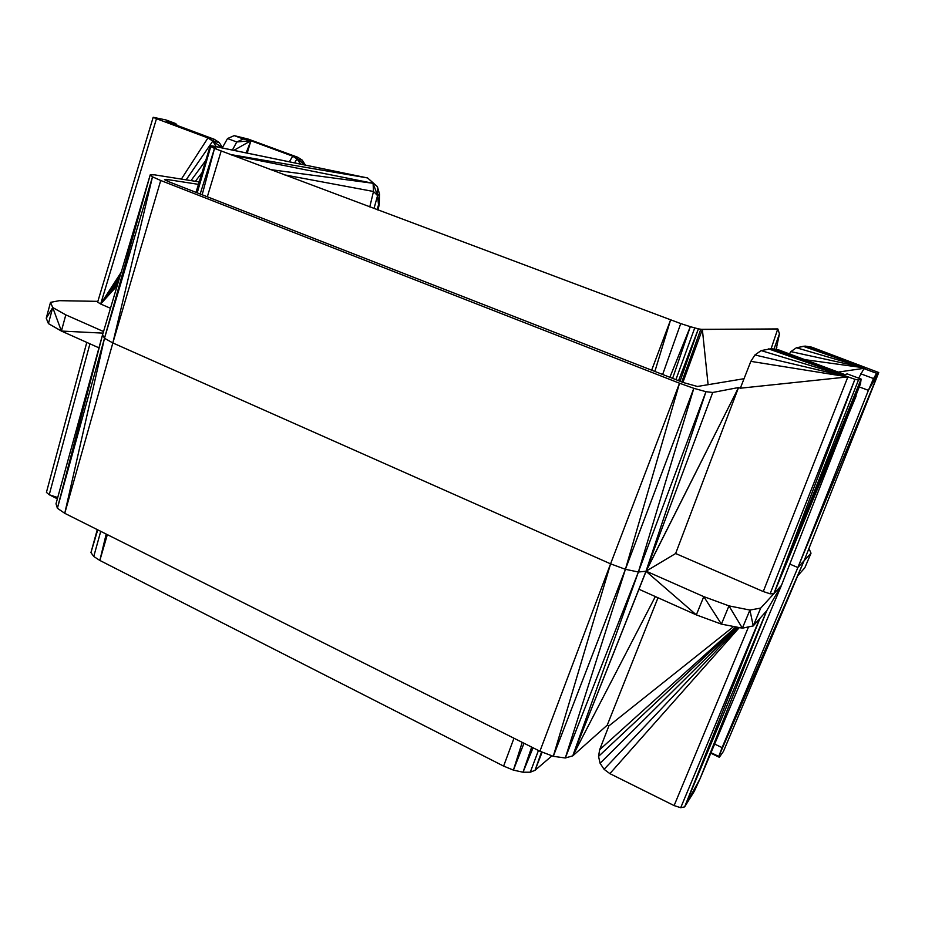 <?xml version="1.0" encoding="UTF-8"?>
<svg xmlns="http://www.w3.org/2000/svg" width="925" height="925" viewBox="0 0 925 925"><rect width="100%" height="100%" fill="white"/><g stroke="black" fill="none" stroke-linecap="round" stroke-linejoin="round"><path stroke-width="1.39" d="M89.933 343.811L49.233 494.748L57.373 498.795M103.045 333.127L61.408 331.058L48.424 323.611L46.25 318.235L50.505 302.359L52.737 307.539L65.802 314.87L61.408 331.058L98.963 347.846M694.351 791.199L684.639 806.878L694.351 791.199L700.063 778.7L781.417 585.467L860.516 383.713L861.117 379.065L847.207 373.885L844.907 374.602L778.711 349.904L776.133 350.113L847.878 376.903L763.264 591.538L675.632 553.52L738.543 387.529L740.324 388.211L750.834 361.363L754.916 354.969L761.148 350.598L771.242 348.679L778.711 349.904M759.726 618.617L680.707 807.71L674.105 805.582L609.876 773.635L604.071 769.311L600.094 763.264L598.544 756.396L599.654 749.724L608.87 725.928L607.239 725.142L657.999 597.758M759.98 618.328L684.639 806.878L700.063 778.7L766.744 610.708L684.639 806.878L680.707 807.71M858.654 378.152L863.973 368.636L865.812 368.058L804.889 359.663M674.105 805.582L748.533 626.896M719.338 757.274L723.431 751.424L797.708 575.824L804.831 567.788L811.017 553.173L797.87 567.522L722.09 747.62L718.771 756.419L719.338 757.274L710.805 753.181M607.239 725.142L572.772 755.852L646.136 571.176L703.775 596.625L728.958 605.875L749.921 610.061L760.697 608.083L781.417 585.467L766.744 610.708L753.239 625.924L742.37 628.168L721.419 624.132L696.328 614.894L638.967 589.248L646.136 571.176L675.632 553.52M763.264 591.538L770.097 593.804L773.843 593.734L860.516 383.713M222.486 147.491L227.527 138.542L234.21 135.628L248.073 139.051L297.827 157.285L302.221 160.117L305.389 165.101M97.391 529.667L90.951 552.583L97.287 529.609M100.733 531.332L93.76 556.48L90.951 552.583L97.738 529.84M93.76 556.48L99.842 560.446L503.605 766.097L513.398 770.109L522.22 742.359M106.19 534.072L99.842 560.446L107.335 534.65M654.865 371.445L670.579 319.958L651.651 370.185M662.647 374.475L680.731 323.588L214.508 148.428L200.182 194.007M672.614 378.371L690.316 326.675L680.731 323.588M680.072 381.273L698.363 328.861L690.316 326.675L669.873 377.296M694.733 327.947L675.897 379.655M681.806 381.956L700.78 329.335L698.363 328.861L678.557 380.684M776.121 349.477L779.451 333.879L777.856 328.965L700.78 329.335M708.099 384.684L702.364 329.497L682.904 382.383M531.678 747.099L523.018 772.225L513.398 770.109L524.012 743.261M542.166 752.071L535.032 770.317L530.291 772.202L538.442 750.476M533.054 747.782L523.018 772.225L530.291 772.202M551.994 755.817L535.032 770.317L541.587 751.852M513.965 738.231L503.605 766.097M196.69 192.643L210.183 146L195.996 192.365M202.17 194.782L214.508 148.428L210.784 146.578L210.183 146L211.825 145.849L367.583 177.947L377.4 186.665L379.539 194.157L379.227 204.587L378.001 210.021M210.784 146.578L197.21 192.851M221.144 151.076L207.327 196.794M216.912 149.387L213.721 146.196L367.583 177.947L377.4 186.665L377.573 195.626L379.539 194.157L378.522 204.899L379.227 204.587L377.897 209.975M231.805 155.088L373.087 183.289L377.573 195.626L378.522 204.899L377.562 209.859M270.435 169.599L373.087 183.289L373.503 191.487L377.573 195.626L374.001 208.518M284.403 174.848L373.503 191.487L369.769 206.923M213.721 146.196L211.825 145.861L215.409 148.786M211.825 145.861L210.611 145.768L212.345 147.352M210.183 146L210.992 146.682M698.363 328.861L702.179 329.45L777.763 328.93L771.138 348.69M198.447 184.352L166.095 179.334L165.818 180.317M168.234 181.473L166.095 179.334L164.5 179.681L168.859 181.774L683.274 382.522L697.404 386.477L744.047 378.695M199.199 181.901L154.475 174.837L150.255 174.79L152.486 176.837L160.719 180.491L679.528 383.228L693.831 388.315L705.972 391.691L712.724 392.478L738.543 387.529L645.997 571.257L638.389 572.008L565.302 757.991L553.289 756.315L539.923 751.227L64.75 513.317L57.396 508.253L55.997 503.79L102.559 334.781L104.49 338.272L57.396 508.253L102.559 334.781L150.255 174.79L104.49 338.272L152.486 176.837L112.838 342.955L104.49 338.272L64.75 513.317L112.838 342.955L160.719 180.491M302.221 160.117L297.122 159.042L305.296 164.708L300.278 164.049M247.229 153.099L250.895 140.727L292.716 156.186L297.122 159.042L300.637 164.118M289.34 161.794L292.716 156.186L297.827 157.285L294.647 162.881M232.418 150.047L236.765 141.976L243.321 138.993L234.21 135.628M246.142 152.879L250.895 140.727L243.321 138.993M216.242 146.705L212.785 141.109L207.952 137.941L156.475 118.712L100.675 304.024L110.457 308.268M186.133 179.843L212.785 141.109L219.167 142.473L214.357 139.317L207.952 137.941L181.369 179.092M215.883 146.636L222.555 147.584L219.167 142.473M222.659 148.035L212.785 141.109L214.357 139.317L166.627 121.51L175.738 123.58L166.014 119.961L153.18 117.29L97.634 302.117L100.675 304.024L118.689 280.668M50.505 302.359L59.304 300.671L97.865 301.353M46.25 318.235L52.737 307.539L48.424 323.611M65.802 314.87L103.531 331.532M655.339 596.567L572.772 755.852L645.997 571.257L696.328 614.894L703.775 596.625L721.419 624.132L728.958 605.875L742.37 628.168L749.921 610.061L753.239 625.924L760.697 608.083M638.967 589.248L572.772 755.852L565.302 757.991L625.416 569.303L553.289 756.315L610.581 563.845L539.923 751.227M712.724 392.478L645.997 571.257L705.972 391.691L638.389 572.008L625.416 569.303L610.581 563.845L112.838 342.955M572.772 755.852L638.389 572.008L693.831 388.315L625.416 569.303L679.528 383.228L610.581 563.845M770.097 593.804L854.92 379.296L768.594 348.887L776.133 350.113L771.242 348.679M789.407 353.893L790.875 351.616L796.413 347.754L805.085 346.089L811.711 347.153L878.75 372.532L804.091 560.735L718.771 756.419L711.013 752.696M805.085 346.089L865.812 368.058L803.027 346.239L811.711 347.153M808.936 548.513L811.017 553.173M860.678 373.781L873.524 378.545L876.634 373.318L878.75 372.532L797.87 567.522L868.402 390.338L859.371 386.962M873.524 378.545L868.402 390.338L878.75 372.532L873.524 378.545M858.458 380.048L773.843 593.734L861.117 379.065L858.458 380.048L854.92 379.296L773.843 593.734L856.203 395.935M177.346 125.511L175.738 123.58L175.357 124.759M86.788 342.412L46.423 492.377L49.233 494.748L57.547 498.182M714.643 744.07L722.09 747.62M797.87 567.522L789.846 564.111M233.863 150.347L250.895 140.727L236.765 141.976L227.527 138.542M876.634 373.318L863.973 368.636M156.475 118.712L153.18 117.29M599.654 749.724L735.849 626.907M608.87 725.928L733.687 626.491M738.37 627.393L604.071 769.311M739.329 627.578L609.876 773.635M737.375 627.196L600.094 763.264M736.497 627.034L598.544 756.396M773.959 349.118L779.451 333.879M776.884 347.153L776.029 349.465M367.583 177.947L230.198 154.475M378.522 204.899L377.076 209.674M210.611 145.768L213.791 148.069M199.627 180.491L198.574 181.809M118.284 282.032L100.675 304.024L119.325 278.529M117.209 285.652L100.675 304.024L121.21 272.228M195.383 181.3L202.008 172.709M191.001 180.618L205.755 160.453M100.675 304.024L120.181 275.662M52.737 307.539L61.408 331.058M646.136 571.176L738.543 387.529M740.324 388.211L847.878 376.903L750.834 361.363M761.148 350.598L847.878 376.903L754.916 354.969M790.875 351.616L865.812 368.058L838.189 372.093M865.812 368.058L796.413 347.754M804.091 560.735L797.708 575.824M57.419 498.621L49.233 494.748L57.708 497.558"/></g></svg>
